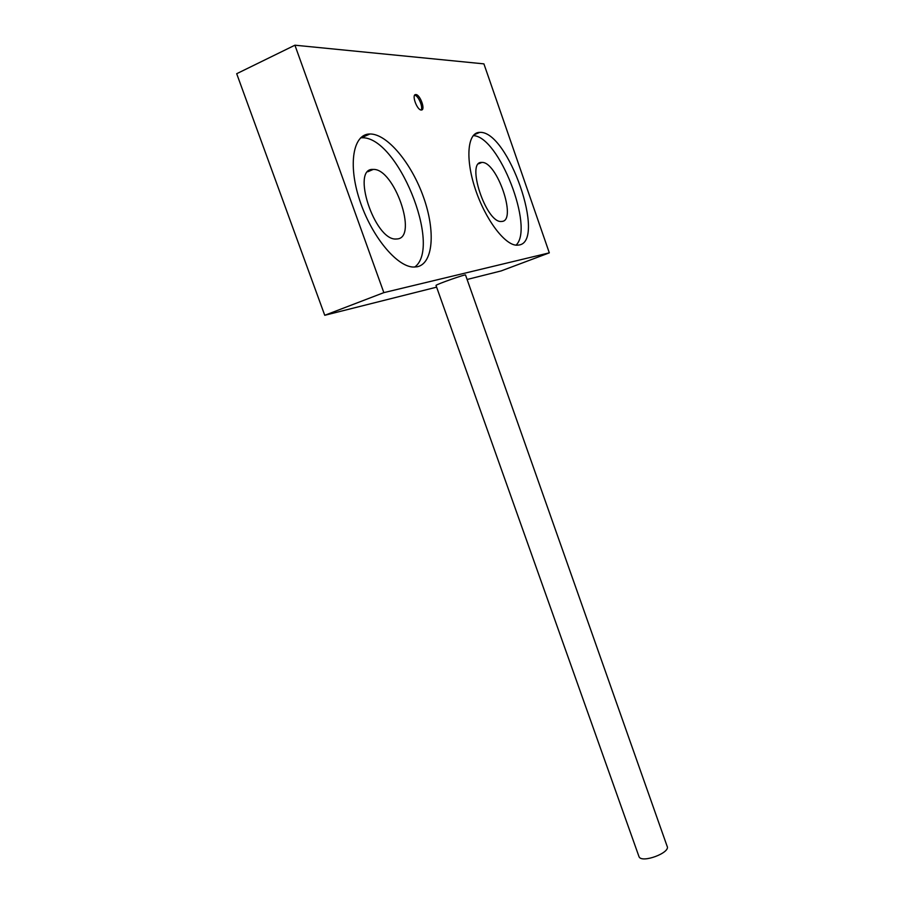 <?xml version="1.0" encoding="UTF-8"?>
<svg xmlns="http://www.w3.org/2000/svg" width="904" height="904" viewBox="0 0 904 904"><rect width="100%" height="100%" fill="white"/><g stroke="black" fill="none" stroke-linecap="round" stroke-linejoin="round"><path stroke-width="1.36" d="M518.964 245.029L516.625 245.21C504.568 244.984 485.064 218.994 475.142 188.54C465.074 158.087 467.605 132.21 479.719 132.38C508.082 130.176 546.536 241.436 518.964 245.029M516.026 245.153C534.546 228.26 498.861 135.815 473.165 135.634M417.286 266.77L413.151 267.053C396.37 266.386 371.16 235.707 359.566 199.852C347.769 163.997 353.215 133.815 369.917 133.984C387.262 133.679 411.727 163.556 423.558 197.321C435.615 231.074 433.31 263.335 417.286 266.77M414.71 267.075C442.485 246.984 397.15 135.046 361.34 137.792L360.617 137.826M294.919 45.2L383.85 292.636L549.316 252.849L483.911 63.868L294.919 45.2L236.69 73.71L324.739 315.293L436.621 287.156M383.85 292.636L324.739 315.293M467.119 279.483L501.121 270.929L549.316 252.849M421.287 110.005C417.049 110.322 411.286 94.355 415.716 94.57C419.942 94.027 425.863 110.22 421.366 110.005L421.287 110.005M397.5 238.927C418.111 237.051 394.11 168.054 373.205 169.432C350.752 167.466 374.471 240.215 395.839 239.029L397.5 238.927M502.115 221.423C517.099 220.271 496.861 161.172 481.832 162.437C465.594 160.878 485.9 222.768 501.166 221.491L502.115 221.423M421.094 109.994C423.4 107.282 418.202 95.304 414.653 95.18M638.823 856.156L639.015 856.698C641.659 863.659 671.141 852.596 667.084 846.178L465.549 275.042C466.905 273.584 435.864 284.5 436.01 285.427L436.033 285.494M479.719 132.38L473.865 134.877M369.917 133.984L361.34 137.792M373.205 169.432L367.838 171.749M481.832 162.437L478.645 163.771M414.834 94.965L415.716 94.57M639.015 856.698L436.01 285.427"/></g></svg>
